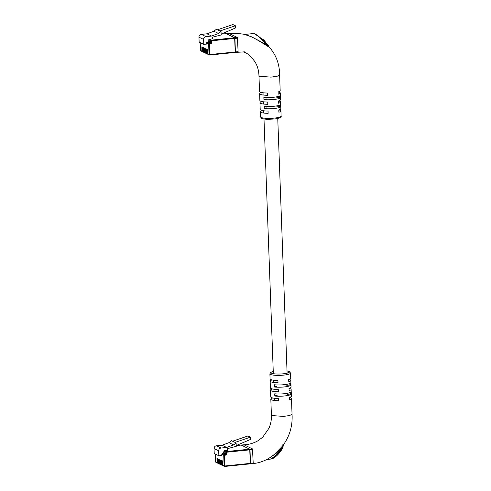 <?xml version="1.0" encoding="UTF-8"?>
<svg xmlns="http://www.w3.org/2000/svg" width="491" height="491" viewBox="0 0 491 491"><rect width="100%" height="100%" fill="white"/><g stroke="black" fill="none" stroke-linecap="round" stroke-linejoin="round"><path stroke-width="0.74" d="M222.718 465.259L224.123 465.934A0.577 0.534 115.7 0 0 224.418 466.395L223.012 465.72A0.577 0.534 115.7 0 1 222.718 465.259L222.386 460.816L222.429 465.118A0.577 0.534 115.7 0 0 222.724 465.578L222.239 465.345A0.577 0.534 115.7 0 1 221.944 464.885L221.613 460.441L221.656 464.744A0.577 0.534 115.7 0 0 221.944 465.204L221.459 464.971A0.577 0.534 115.7 0 1 221.171 464.511L220.84 460.067L220.882 464.369A0.577 0.534 115.7 0 0 221.171 464.836L220.686 464.603A0.577 0.534 115.7 0 1 220.398 464.136L220.06 459.693L220.103 464.001A0.577 0.534 115.7 0 0 220.398 464.461L219.913 464.228A0.577 0.534 115.7 0 1 219.624 463.768L219.287 459.324L219.33 463.627A0.577 0.534 115.7 0 0 219.624 464.087L219.139 463.854A0.577 0.534 115.7 0 1 218.845 463.394L218.513 458.95L218.556 463.252A0.577 0.534 115.7 0 0 218.845 463.713L218.36 463.479A0.577 0.534 115.7 0 1 218.072 463.019L217.74 458.576L217.783 462.878A0.577 0.534 115.7 0 0 218.072 463.338L217.587 463.105A0.577 0.534 115.7 0 1 217.298 462.645L216.961 458.201L217.01 462.504A0.577 0.534 115.7 0 0 217.452 463.013M221.84 455.476L221.797 454.292A0.577 0.534 -64.3 0 1 222.313 453.672L223.123 453.592L223.092 452.634L223.896 452.549L223.853 451.254A0.577 0.534 -64.3 0 1 224.369 450.634L227.609 450.308L227.548 448.614L236.245 446.356L236.116 442.931L233.642 444.895L226.695 447.461L221.024 448.038A2.584 2.394 115.7 0 0 218.685 450.818L218.869 455.777L221.84 455.476M241.228 445.061L236.214 445.583L241.228 445.061M224.369 450.634L226.308 451.567L249.79 449.173L241.265 445.073M249.79 449.173L250.005 449.83L226.523 452.223L226.596 454.2A0.859 0.798 -64.3 0 1 225.817 455.126L224.467 455.261L224.86 465.971L250.502 463.357L250.005 449.83M250.502 463.357L250.367 463.835L224.725 466.45L224.86 465.971L224.123 465.934L223.73 455.225L221.797 454.292M236.214 445.558L250.527 439.414L250.447 437.162L247.967 435.965L232.556 441.219L235.029 442.409L250.447 437.162M232.556 441.219L231.47 440.697L228.996 442.655L222.042 445.22L216.378 445.797A2.584 2.394 115.7 0 0 214.039 448.584L214.223 453.543L218.869 455.777M233.642 444.895L228.996 442.655M236.116 442.931L235.029 442.409M226.695 447.461L222.042 445.22M223.123 453.592L224.344 454.181L225.142 453.813L225.117 453.138L223.896 452.549M266.766 459.472L271.02 459.042L278.956 452.874L281.791 448.025L276.396 453.138L270.952 456.943M274.481 387.031A10.329 1.915 -2.1 0 0 290.672 385.38L290.592 383.121A10.329 1.915 177.9 0 1 274.395 384.772L274.481 387.031M274.807 396.047A10.329 1.915 -2.1 0 0 291.003 394.396L290.924 392.143A10.329 1.915 177.9 0 1 274.727 393.794L274.807 396.047M272.1 379.942A10.329 1.915 -2.1 0 0 270.16 381.145A10.329 1.915 -2.1 0 0 270.768 381.759A10.329 1.915 -2.1 0 0 278.016 382.716L277.937 380.457A10.329 1.915 177.9 0 1 270.682 379.5A10.329 1.915 177.9 0 1 270.081 378.892L269.89 373.817A10.329 1.915 177.9 0 0 270.498 374.43A10.329 1.915 177.9 0 0 282.018 375.259A10.329 1.915 177.9 0 0 290.537 373.062L289.352 371.527L287.014 370.895M272.431 388.964A10.329 1.915 -2.1 0 0 270.492 390.161A10.329 1.915 -2.1 0 0 271.1 390.775A10.329 1.915 -2.1 0 0 278.348 391.732L278.268 389.473A10.329 1.915 177.9 0 1 271.014 388.522A10.329 1.915 177.9 0 1 270.406 387.908L270.16 381.145M272.763 397.98A10.329 1.915 -2.1 0 0 270.823 399.177A10.329 1.915 -2.1 0 0 271.431 399.791A10.329 1.915 -2.1 0 0 278.679 400.748L278.593 398.496A10.329 1.915 177.9 0 1 271.345 397.538A10.329 1.915 177.9 0 1 270.737 396.924L270.492 390.161M290.537 373.062L290.727 378.131A10.329 1.915 177.9 0 1 288.677 379.365L288.757 381.617A10.329 1.915 -2.1 0 0 290.807 380.39L291.053 387.154A10.329 1.915 177.9 0 1 289.009 388.381L289.089 390.633A10.329 1.915 -2.1 0 0 291.138 389.406L291.384 396.169A10.329 1.915 177.9 0 1 289.34 397.397L289.42 399.656A10.329 1.915 -2.1 0 0 291.47 398.422L292.047 414.201L289.672 415.521L283.528 416.405L272.008 415.57L271.4 414.963C271.627 419.553 270.799 423.991 268.915 428.287L262.765 437.143L258.149 440.66C253.681 443.213 248.943 444.588 243.935 444.785L241.179 445.067L243.966 444.797L252.491 448.897L253.196 463.081L253.025 463.553L253.196 463.081L253.025 463.553L250.398 463.823M291.47 398.422A10.329 1.915 -2.1 0 0 290.862 397.808A10.329 1.915 -2.1 0 0 289.445 397.366M291.138 389.406A10.329 1.915 -2.1 0 0 290.531 388.792A10.329 1.915 -2.1 0 0 289.113 388.35M290.807 380.39A10.329 1.915 -2.1 0 0 290.199 379.776A10.329 1.915 -2.1 0 0 288.782 379.334M224.755 466.438L253.061 463.559C259.524 462.939 265.545 460.699 271.112 456.833L274.328 454.427L282.38 446.215M243.794 445.263L243.966 444.797M250.312 463.842L249.735 449.179L241.216 445.073M274.794 395.599L277.163 395.359M287.118 394.347L290.236 394.028L290.187 392.542M291.003 394.396L290.236 394.028M274.463 386.583L276.832 386.343M286.787 385.325L289.911 385.012L289.856 383.526M290.672 385.38L289.911 385.012M283.068 445.294A0.577 0.442 -147.3 0 0 283.16 445.668L282.847 444.674M273.634 457.98L282.067 448.719A0.577 0.35 24.7 0 0 282.19 448.596L282.19 448.596A0.577 0.35 24.7 0 0 281.791 448.025L283.16 445.668A0.577 0.405 19.5 0 1 283.258 446.043L283.289 444.864M278.182 453.936L279.76 452.469M207.632 53.838L209.037 54.513A0.577 0.534 115.7 0 0 209.332 54.98L207.926 54.305A0.577 0.534 115.7 0 1 207.632 53.838L207.3 49.395L207.343 53.697A0.577 0.534 115.7 0 0 207.632 54.163L207.153 53.93A0.577 0.534 115.7 0 1 206.858 53.464L206.527 49.026L206.57 53.329A0.577 0.534 115.7 0 0 206.858 53.789L206.373 53.556A0.577 0.534 115.7 0 1 206.085 53.096L205.754 48.652L205.797 52.954A0.577 0.534 115.7 0 0 206.085 53.415L205.6 53.181A0.577 0.534 115.7 0 1 205.312 52.721L204.974 48.278L205.017 52.58A0.577 0.534 115.7 0 0 205.312 53.04L204.827 52.807A0.577 0.534 115.7 0 1 204.538 52.347L204.201 47.903L204.244 52.206A0.577 0.534 115.7 0 0 204.538 52.672L204.053 52.439A0.577 0.534 115.7 0 1 203.759 51.972L203.427 47.529L203.47 51.831A0.577 0.534 115.7 0 0 203.759 52.298L203.274 52.064A0.577 0.534 115.7 0 1 202.986 51.598L202.654 47.161L202.697 51.463A0.577 0.534 115.7 0 0 202.986 51.923L202.501 51.69A0.577 0.534 115.7 0 1 202.212 51.23L201.875 46.786L201.924 51.089A0.577 0.534 115.7 0 0 202.366 51.598M206.754 44.061L206.711 42.877A0.577 0.534 -64.3 0 1 207.227 42.257L208.037 42.177L208 41.213L208.81 41.134L208.767 39.839A0.577 0.534 -64.3 0 1 209.283 39.219L212.523 38.887L212.462 37.199L221.159 34.935L221.03 31.516L218.556 33.474L211.609 36.039L205.938 36.616A2.584 2.394 115.7 0 0 203.599 39.403L203.783 44.362L206.754 44.061M226.142 33.646L221.128 34.167L226.142 33.646M209.283 39.219L211.222 40.152L234.704 37.758L226.179 33.652M234.704 37.758L234.919 38.415L211.437 40.808L211.511 42.778A0.859 0.798 -64.3 0 1 210.731 43.711L209.381 43.846L209.774 54.556L235.416 51.942L234.919 38.415M235.416 51.942L235.281 52.42L209.639 55.035L209.774 54.556L209.037 54.513L208.644 43.809L206.711 42.877M221.128 34.137L235.441 27.999L235.361 25.747L232.881 24.55L217.47 29.798L219.943 30.994L235.361 25.747M217.47 29.798L216.384 29.276L213.91 31.24L206.957 33.799L201.292 34.376A2.584 2.394 115.7 0 0 198.953 37.163L199.137 42.122L203.783 44.362M218.556 33.474L213.91 31.24M221.03 31.516L219.943 30.994M211.609 36.039L206.957 33.799M208.037 42.177L209.258 42.76L210.056 42.398L210.031 41.723L208.81 41.134M244.653 34.45L251.631 36.843L267.012 44.963L263.87 41.459L257.763 35.947L253.878 33.505L244.671 34.444M262.225 110.549A10.329 1.915 -2.1 0 0 260.279 111.752A10.329 1.915 -2.1 0 0 260.887 112.365A10.329 1.915 -2.1 0 0 268.141 113.317L268.055 111.064A10.329 1.915 177.9 0 1 260.807 110.107A10.329 1.915 177.9 0 1 260.199 109.499L259.954 102.736A10.329 1.915 -2.1 0 0 260.555 103.343A10.329 1.915 -2.1 0 0 267.81 104.301L267.724 102.048A10.329 1.915 177.9 0 1 260.476 101.091A10.329 1.915 177.9 0 1 259.868 100.477L259.622 93.713A10.329 1.915 -2.1 0 0 260.23 94.327A10.329 1.915 -2.1 0 0 267.478 95.285L267.392 93.032A10.329 1.915 177.9 0 1 260.144 92.075A10.329 1.915 177.9 0 1 259.536 91.461L258.96 75.682L259.567 76.295L271.044 77.13L277.188 76.252L279.606 74.927C279.582 63.775 275.881 54.225 268.503 46.277M261.893 101.533A10.329 1.915 -2.1 0 0 259.954 102.736M261.562 92.517A10.329 1.915 -2.1 0 0 259.622 93.713M279.606 74.933L280.183 90.706A10.329 1.915 177.9 0 1 278.139 91.934L278.219 94.186A10.329 1.915 -2.1 0 0 280.269 92.959A10.329 1.915 -2.1 0 0 279.661 92.345A10.329 1.915 -2.1 0 0 278.244 91.903M280.269 92.959L280.514 99.722A10.329 1.915 177.9 0 1 278.471 100.95L278.55 103.208A10.329 1.915 -2.1 0 0 280.6 101.975A10.329 1.915 -2.1 0 0 279.993 101.361A10.329 1.915 -2.1 0 0 278.575 100.919M280.6 101.975L280.846 108.738A10.329 1.915 177.9 0 1 278.802 109.972L278.882 112.224A10.329 1.915 -2.1 0 0 280.926 110.991A10.329 1.915 -2.1 0 0 280.324 110.383A10.329 1.915 -2.1 0 0 278.906 109.941M228.708 33.848L228.88 33.376L228.708 33.848L228.88 33.376L237.405 37.482L238.11 51.665L237.939 52.132L238.11 51.665L237.939 52.132L235.312 52.402M268.221 45.859L268.509 46.154A0.577 0.522 -62.9 0 0 268.534 46.768C264.618 44.644 252.245 35.677 244.401 34.695L244.813 34.431M267.227 44.061L268.417 45.46A0.577 0.516 141.7 0 1 268.503 45.54L268.503 45.54A0.577 0.516 141.7 0 1 268.509 46.154L267.012 44.963A0.577 0.473 -41.5 0 0 267.294 44.116L267.294 44.116A0.577 0.473 -41.5 0 0 267.227 44.061L260.322 37.733L254.363 33.64M264.268 108.615A10.329 1.915 -2.1 0 0 280.465 106.964L280.379 104.712A10.329 1.915 177.9 0 1 264.189 106.363L264.268 108.615M263.937 99.599A10.329 1.915 -2.1 0 0 280.134 97.948L280.054 95.696A10.329 1.915 177.9 0 1 263.857 97.347L263.937 99.599M209.669 55.017L235.226 52.42L234.649 37.764L226.093 33.652L237.325 33.357L245.101 34.401M276.58 106.915L279.698 106.596L279.643 105.117M264.256 108.173L266.625 107.928M280.465 106.964L279.698 106.596M276.249 97.899L279.367 97.58L279.318 96.101M263.925 99.157L266.294 98.912M280.134 97.948L279.367 97.58M262.354 39.427L262.912 39.305L265.183 41.361L264.894 41.704M262.912 39.305L262.617 39.654M261.556 38.814L262.464 39.495M217.298 462.645L217.783 462.878M218.072 463.019L218.556 463.252M218.845 463.394L219.33 463.627M219.624 463.768L220.103 464.001M220.398 464.136L220.882 464.369M221.171 464.511L221.656 464.744M221.944 464.885L222.429 465.118M215.316 454.071L215.604 461.828L217.01 462.504M224.418 466.395A0.577 0.534 115.7 0 0 224.688 466.444L224.725 466.45A0.577 0.577 0 0 1 224.418 466.395M221.024 448.038L216.378 445.797M218.685 450.818L214.039 448.584M222.313 453.672L224.252 454.605L225.602 454.47L224.884 454.126M225.817 455.126L225.86 454.163L225.142 453.813M226.596 454.2L225.86 454.163L225.786 452.186L223.853 451.254M215.285 454.052L215.567 461.798A0.577 0.577 0 0 0 215.893 462.289A0.577 0.534 115.7 0 1 215.604 461.828L215.598 461.761M226.308 451.567A0.577 0.534 115.7 0 0 225.786 452.186L226.523 452.223L226.308 451.567M223.73 455.225L224.467 455.261L224.252 454.605A0.577 0.534 115.7 0 0 223.73 455.225M224.062 454.04L224.006 452.604M224.381 452.782L224.43 454.169M273.248 371.442A9.182 1.7 -2.1 0 0 271.535 373.191A9.182 1.7 -2.1 0 0 283.27 373.804A9.182 1.7 -2.1 0 0 288.812 371.429A9.182 1.7 -2.1 0 0 287.014 370.938M250.447 463.363L253.196 463.081M249.95 449.836L252.705 449.553M249.735 449.179L252.491 448.897M202.212 51.23L202.697 51.463M202.986 51.598L203.47 51.831M203.759 51.972L204.244 52.206M204.538 52.347L205.017 52.58M205.312 52.721L205.797 52.954M206.085 53.096L206.57 53.329M206.858 53.464L207.343 53.697M200.23 42.649L200.518 50.413L201.924 51.089M209.332 54.98A0.577 0.534 115.7 0 0 209.602 55.023L209.639 55.035A0.577 0.577 0 0 1 209.332 54.98M205.938 36.616L201.292 34.376M203.599 39.403L198.953 37.163M207.227 42.257L209.166 43.19L210.516 43.055L209.798 42.705M210.731 43.711L210.774 42.742L210.056 42.398M211.511 42.778L210.774 42.742L210.7 40.771L208.767 39.839M200.199 42.637L200.481 50.377A0.577 0.577 0 0 0 200.807 50.874A0.577 0.534 115.7 0 1 200.518 50.413L200.512 50.34M211.222 40.152A0.577 0.534 115.7 0 0 210.7 40.771L211.437 40.808L211.222 40.152M208.644 43.809L209.381 43.846L209.166 43.19A0.577 0.534 115.7 0 0 208.644 43.809M208.976 42.625L208.921 41.262L208.006 41.354M209.295 41.367L209.344 42.754M281.116 116.066C281.724 117.251 279.588 118.227 274.702 119L267.988 119.313C266.312 119.387 261.746 118.73 261.654 118.362L260.469 116.821A10.329 1.915 -2.1 0 0 261.077 117.435A10.329 1.915 -2.1 0 0 272.597 118.263A10.329 1.915 -2.1 0 0 281.116 116.066L280.926 110.991M226.13 33.658L228.88 33.376M235.361 51.948L238.11 51.665M234.864 38.421L237.619 38.138M234.649 37.764L237.405 37.482M277.759 118.484L287.1 373.185M263.029 92.762L263.115 95.015M263.36 101.778L263.446 104.031M263.692 110.794L263.777 113.053M263.992 118.994L273.334 373.688M273.573 380.187L273.653 382.446M273.904 389.21L273.984 391.462M274.23 398.226L274.316 400.478M215.893 462.289L217.298 462.97M282.38 446.209C289.524 436.818 292.746 426.145 292.047 414.189M270.823 399.177L271.4 414.963M273.248 371.399L270.793 372.307L269.89 373.817M283.258 446.043L282.19 448.596C281.208 451.211 276.648 456.661 273.027 458.385L271.02 459.042M200.807 50.874L202.212 51.549M260.469 116.821L260.279 111.752M258.96 75.675C258.812 70.508 257.456 65.849 254.89 61.688C250.907 56.379 247.587 53.329 244.917 52.543L243.076 51.77M235.226 52.42L244.628 51.856M268.497 46.277L268.503 45.54L267.294 44.116C264.864 41.336 257.849 35.469 255.179 33.977L253.878 33.505"/></g></svg>
